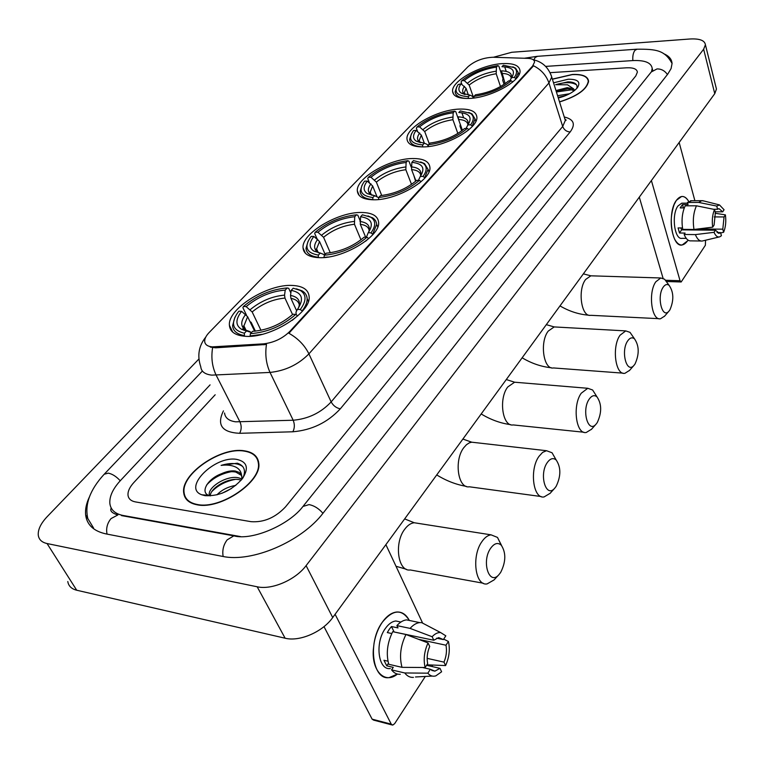 <?xml version="1.0" encoding="UTF-8"?>
<svg xmlns="http://www.w3.org/2000/svg" width="764" height="764" viewBox="0 0 764 764"><rect width="100%" height="100%" fill="white"/><g stroke="black" fill="none" stroke-linecap="round" stroke-linejoin="round"><path stroke-width="1.15" d="M469.43 98.422C490.717 97.792 521.411 80.879 520.007 70.775C519.329 65.437 513.427 63.049 502.311 63.622C481.072 64.663 451.428 80.994 452.574 91.25C453.1 96.369 458.725 98.757 469.43 98.422M318.98 257.659C342.644 259.082 380.663 236.296 378.61 222.305C377.932 215.964 372.278 212.688 361.658 212.478C338.022 211.743 301.388 233.612 303.041 247.899C303.594 253.915 308.904 257.162 318.98 257.659M373.663 199.786C396.497 200.369 431.708 179.912 429.912 167.412C429.234 161.414 423.476 158.444 412.636 158.53C389.841 158.511 355.89 178.203 357.332 190.933C357.877 196.644 363.311 199.595 373.663 199.786M423.609 146.908C445.651 146.822 478.445 128.295 476.87 117.083C476.192 111.41 470.357 108.755 459.345 109.09C437.352 109.663 405.703 127.521 406.983 138.924C407.518 144.339 413.066 146.994 423.609 146.908M244.728 336.236C269.463 338.977 311.569 312.648 309.114 296.499C308.427 289.737 302.955 286.051 292.707 285.459C267.973 283.587 227.443 308.78 229.42 325.349C229.983 331.719 235.083 335.348 244.728 336.236M212.201 346.875L263.551 343.848C273.846 342.673 282.623 338.509 289.881 331.356L532.604 66.057L534.571 62.056C534.37 59.793 532.136 58.561 527.857 58.36L492.952 57.252C483.163 57.701 474.807 60.881 467.902 66.774L209.26 332.407C206.127 335.673 204.609 338.653 204.685 341.365C204.981 344.574 207.483 346.417 212.201 346.875M565.952 119.795L565.131 119.738L565.981 119.833M197.207 504.813C220.71 509.932 262.167 481.416 258.748 463.089C257.85 456.213 253.027 452.126 244.279 450.808C220.786 446.625 180.696 473.995 183.704 492.809C184.516 499.255 189.014 503.256 197.207 504.813M258.452 461.227L257.831 460.568M559.544 101.965C577.46 96.245 587.134 89.292 588.566 81.118C587.831 76.257 582.416 74.051 572.331 74.48L552.372 79.112M185.7 498.405L185.604 497.459M532.604 66.057L532.794 66.64L533.482 65.761C541.103 69.543 546.26 75.292 548.944 82.99L308.914 353.866C298.294 364.629 285.325 370.817 270.026 372.421C266.149 363.884 264.955 354.563 266.464 344.449L215.649 347.821L210.243 347.066M532.794 66.64L288.887 333.257C297.998 338.404 304.674 345.271 308.914 353.866L331.156 401.912L562.696 126.49L565.331 120.387L564.615 118.086M215.171 394.778L133.795 482.59C129.651 487.155 127.712 491.357 128.008 495.206C128.476 498.816 130.978 501.05 135.495 501.919L251.069 521.678C263.886 522.566 275.384 517.629 285.535 506.847L635.791 75.942L637.386 72.131C636.909 68.961 633.308 67.519 626.576 67.805L550.09 72.666L626.576 67.805C633.308 67.519 636.909 68.961 637.386 72.131L635.791 75.942L285.535 506.847C275.384 517.629 263.886 522.566 251.069 521.678L135.495 501.919C130.978 501.05 128.476 498.816 128.008 495.206C127.712 491.357 129.651 487.155 133.795 482.59L215.171 394.778M186.607 498.921L186.817 499.809M187.19 499.589L187.457 500.458M244.05 451.085C220.796 446.93 181.106 474.024 184.095 492.637C184.898 499.026 189.348 502.989 197.465 504.517C220.71 509.588 261.737 481.368 258.366 463.232C257.468 456.433 252.703 452.383 244.05 451.085M209.403 495.645L209.231 494.575C208.152 486.869 227.443 474.788 238.874 477.901L242.016 479.057M210.281 495.893C210.138 488.081 228.828 476.822 239.886 479.83L241.176 480.184M243.095 477.672C246.084 470.366 244.155 465.543 237.317 463.194L221.111 465.4C226.841 464.627 231.731 465.19 235.78 467.091C239.161 468.781 241.08 471.474 241.539 475.189L239.285 472.429L235.264 471.006C231.1 470.49 226.459 471.417 221.331 473.785C226.755 471.78 231.587 471.216 235.828 472.076L241.663 475.533M241.539 475.189L242.007 479.162M216.928 494.871C221.799 489.829 228.083 486.678 235.78 485.398M221.99 493.277L231.463 488.502M205.163 495.693C219.249 496.342 231.635 490.689 242.341 478.732C249.112 468.208 247.259 461.762 236.792 459.403C215.009 455.239 182.042 487.843 201.792 494.786L205.163 495.693M221.331 473.785C207.407 478.904 200.187 492.274 208.629 495.359L201.792 494.786M258.624 462.115L258.07 461.418M221.111 465.4C230.604 462.554 237.814 462.946 242.751 466.565M206.566 485.092C212.793 478.149 221.044 473.68 231.311 471.684M211.991 491.395C218.093 485.236 225.781 481.253 235.045 479.439M397.414 674.068C385.113 684.41 371.676 671.422 373.309 649.686L374.083 643.087C375.554 635.046 378.295 628.094 382.315 622.23C392.954 609.309 401.95 608.717 409.313 620.454C406.238 614.514 402.026 611.706 396.678 612.021C391.569 612.585 386.785 615.985 382.315 622.23C367.455 641.961 372.354 680.428 389.105 677.611L397.414 674.068M335.1 614.285L391.254 724.157L392.706 725.122L394.654 723.661L425.319 676.446M432.663 665.148L431.794 666.475M385.887 544.646L422.473 622.775M391.884 724.912L373.577 720.118L372.116 719.153L323.993 626.623M426.579 665.291L439.997 668.347L434.907 671.145L430.361 669.283L422.54 667.497M402.017 667.344L425.137 667.507L427.668 663.63C426.579 658.043 427.257 652.313 429.702 646.449L428.041 642.925L405.951 634.512L392.725 631.675C387.243 642.83 385.925 653.707 388.79 664.288L402.017 667.344C399.18 656.706 400.489 645.761 405.951 634.512M390.347 668.548C378.199 670.563 374.656 642.801 385.371 628.466C388.618 623.901 392.104 621.409 395.838 620.989L400.365 621.934M391.779 633.537L387.3 632.573L389.268 629.297L391.474 626.528L398.006 627.913L396.888 625.611C400.011 622.135 403.23 620.225 406.543 619.881L411.653 620.931M393.794 631.904L433.79 640.242L432.137 636.727L410.096 628.39L396.888 625.611M410.096 628.39C413.2 624.885 416.399 622.956 419.694 622.603L421.661 622.631L427.21 625.535M426.885 664.833L445.603 665.559L443.999 662.13L427.143 658.358M425.137 667.507C423.275 659.542 424.249 651.339 428.041 642.925M432.137 636.727C434.974 633.69 437.82 632.315 440.685 632.602L445.823 635.829L443.378 639.583L436.702 638.16M418.615 639.334L445.985 645.227L448.42 641.474L443.683 639.105M448.42 641.474C450.187 649.266 449.251 657.298 445.603 665.559M433.79 640.242L438.689 637.606L443.378 639.583M445.985 645.227C447.026 650.718 446.367 656.352 443.999 662.13M387.978 661.194L383.948 660.268L386.727 665.836L393.259 667.354L391.569 669.875L404.767 672.969L427.84 673.17L430.361 669.283M400.298 674.287C396.888 674.526 393.976 673.055 391.569 669.875M413.448 677.372C410.058 677.63 407.164 676.159 404.767 672.969M439.997 668.347L441.611 671.776L435.805 675.882C432.72 676.77 430.065 675.863 427.84 673.17M386.727 665.836L388.475 663.247M393.995 631.713L391.474 626.528M559.506 101.841C577.259 96.178 586.847 89.302 588.27 81.194C587.535 76.39 582.187 74.204 572.207 74.624L552.41 79.227M557.577 95.701L569.591 93.743M576.772 88.462C577.813 85.005 575.817 82.856 570.784 82.006L567.891 81.863L555.648 84.699L567.556 84.814L573.563 88.825L567.232 87.65L556.173 90.515L567.528 88.595L574.289 90.725M573.563 88.825L574.681 90.419M558.112 97.4L565.637 95.615M558.312 98.021C567.174 95.643 573.563 92.177 577.469 87.631C580.936 81.929 577.842 79.131 568.187 79.236L553.537 82.827M555.648 84.699C564.921 81.949 571.883 81.996 576.553 84.861M556.412 91.976L572.685 89.646M556.144 91.126L568.75 88.672M558.274 97.916L563.727 96.369M500.678 572.398C505.94 561.865 506.15 552.821 501.318 545.267C497.889 542.192 494.318 543.204 490.622 548.304C481.215 561.521 489.17 586.169 498.94 574.652L500.678 572.398M498.94 574.652L494.041 579.943L487.079 583.916C475.179 586.236 471.359 556.163 481.864 541.705C484.71 537.541 487.776 535.258 491.061 534.838L497.488 537.417L501.585 545.553M291.199 290.358L293.223 288.209L300.223 290.396C306.584 294.484 306.603 300.863 300.281 309.525L297.416 309.372L297.788 308.885C304.301 298.791 302.105 292.612 291.199 290.358L290.53 295.401L290.922 298.361L296.661 310.852M296.26 314.749L295.964 312.189L297.416 309.372M245.311 328.749L244.862 329.408M244.795 329.513L244.222 330.382M255.415 331.165L251.136 322.293L250.019 321.654M246.466 315.083L242.895 307.682L243.449 306.469C256.666 295.429 271.268 289.25 287.254 287.952L288.716 288.305L290.855 292.956M300.281 309.525L302.124 310.91C305.6 306.421 307.271 302.334 307.138 298.657C306.937 295.296 305.256 292.698 302.105 290.855L296.337 288.821M297.712 315.924L295.792 314.396C282.212 326.075 267.085 332.483 250.411 333.639L250.095 335.94L262.186 334.346M292.144 320.393L297.645 315.78M287.254 287.952L285.22 290.091C270.981 291.323 257.955 296.833 246.151 306.622L243.449 306.469M250.411 333.639L252.569 331.337C267.371 330.229 280.818 324.528 292.927 314.233L295.792 314.396M246.151 306.622L252.158 311.951L260.963 330.315M292.564 314.567L284.953 298.075L284.552 295.124L285.22 290.091M245.187 328.501L244.681 329.217M244.585 329.36L243.964 330.306M244.318 326.696L243.764 327.422M243.277 328.1L242.255 329.637M244.404 336.217L244.375 333.219C232.848 330.449 230.508 323.764 237.356 313.183L238.893 311.187L241.596 311.34C235.417 319.371 235.379 325.34 241.481 329.255L246.533 330.936L244.375 333.219M234.92 317.28L232.59 325.636C233.01 330.879 236.83 334.174 244.06 335.52M254.641 331.232L247.622 316.688L241.596 311.34M246.533 330.936L251.461 332.512M556.125 486.391C561.034 476.144 561.062 467.358 556.211 460.043C553.26 457.55 550.271 458.41 547.244 462.621C538.763 474.501 545.964 498.701 554.712 488.234L556.125 486.391M550.118 493.315L544.083 496.934C533.148 499.274 529.29 469.64 538.945 456.414L542.602 452.403L546.537 450.712L552.047 452.765L555.858 459.431M360.579 216.737L362.384 214.818L370.807 217.224C375.964 220.7 376.012 225.924 370.951 232.886L368.296 232.657C374.083 223.651 371.505 218.342 360.579 216.737L360.312 224.31L365.669 237.193M317.003 238.75L314.673 233.421L315.284 232.189C327.288 222.248 341.04 216.46 356.54 214.799L357.838 215.219L360.083 220.624M370.951 232.886L372.689 234.185L376.69 224.349L376.556 223.203L375.563 220.615L373.615 218.475L367.962 215.906M368.754 238.626L366.959 237.212C354.668 247.67 340.448 253.677 324.299 255.233L324.022 257.392L328.119 257.029M365.574 241.223L368.706 238.511M356.54 214.799L354.725 216.709C340.925 218.246 328.654 223.422 317.929 232.227L315.284 232.189M324.299 255.233L326.218 253.199C340.543 251.738 353.188 246.4 364.161 237.174L366.959 237.212M317.929 232.227L323.573 237.289L330.287 252.769M360.971 239.839L354.467 224.263L354.725 216.709M366.414 237.203L368.152 232.858M318.273 257.63L318.378 255.09C306.756 253.056 304.005 247.297 310.127 237.814L311.225 236.391L313.87 236.429C308.933 242.876 308.914 247.765 313.832 251.079L320.307 253.056L318.378 255.09M308.14 241.109L306.011 248.281C306.402 253.266 310.432 256.246 318.101 257.239M325.139 254.345L319.533 241.51L313.87 236.429M320.307 253.056L324.662 254.851M597.247 422.597C601.879 412.589 601.793 404.013 596.99 396.869C594.382 394.749 591.785 395.513 589.197 399.142C581.385 410.067 588.032 433.885 596.044 424.173L597.247 422.597M591.546 429.225L586.255 432.481C576.046 434.811 572.207 405.541 581.242 393.221L587.774 388.284L592.625 390.003L596.044 395.38M411.844 162.34L413.496 160.593L422.836 163.038C427.219 166.084 427.277 170.544 423.017 176.417L420.305 176.436C425.558 168.204 422.74 163.506 411.844 162.34L411.576 169.589L415.969 181.001M413.792 175.338L415.616 181.297M369.413 182.682L367.732 178.518L368.372 177.286C379.507 168.137 392.639 162.617 407.756 160.727L408.941 161.194L411.242 167.182M423.017 176.417L424.688 177.649L428.041 169.369L424.536 163.62L420.658 161.949M421.098 181.689L419.388 180.361C408.005 189.969 394.444 195.67 378.724 197.484L378.466 199.528M419.054 183.36L421.059 181.593M407.756 160.727L406.104 162.474C392.648 164.212 380.94 169.13 370.97 177.248L368.372 177.286M378.724 197.484L380.472 195.632C394.415 193.951 406.477 188.87 416.638 180.399L419.388 180.361M370.97 177.248L376.356 182.099L381.733 195.508M411.529 184.391L405.837 169.703L406.104 162.474M418.405 180.371L420.276 176.465M372.736 199.776L372.908 197.523C361.257 196.014 358.23 190.904 363.826 182.204L364.657 181.125L367.264 181.087C363.11 186.531 363.11 190.694 367.264 193.588L374.666 195.67L372.908 197.523M362.117 185.012L360.15 191.353C360.532 196.119 364.695 198.85 372.651 199.566M376.891 196.434L372.66 185.958L367.264 181.087M374.666 195.67L378.696 197.714M635.037 363.97C639.411 354.2 639.239 345.825 634.512 338.853C632.21 337.039 629.947 337.717 627.712 340.868C620.483 350.934 626.633 374.36 634.005 365.335L635.037 363.97M629.584 370.368L624.933 373.29C615.392 375.601 611.601 346.694 620.072 335.205L625.735 330.898L630.014 332.35L633.022 336.695M467.568 125.535C469.402 120.282 466.307 117.389 458.266 116.835L458.543 119.47L462.43 130.338M460.31 124.427L459.966 126.07L461.695 130.892M417.555 131.437L416.342 128.218L417.01 126.986C427.391 118.515 439.949 113.253 454.685 111.181L455.774 111.687L458.429 119.127M463.633 117.723L461.876 112.766M470.614 124.799L467.931 124.914C472.62 117.417 469.583 113.292 458.801 112.518L460.31 110.914L470.404 113.33C474.148 115.985 474.215 119.814 470.614 124.799L472.219 125.974L475.036 118.955L472.028 113.931L468.752 112.442M468.915 129.66L467.281 128.419C456.7 137.272 443.75 142.706 428.442 144.74L428.212 146.564M467.635 130.711L468.886 129.593M454.685 111.181L453.167 112.785C440.054 114.676 428.852 119.375 419.56 126.881L417.01 126.986M428.442 144.74L430.046 143.04C443.617 141.178 455.134 136.336 464.588 128.524L467.281 128.419M419.56 126.881L424.708 131.551L429.292 143.833M457.865 133.471L452.909 119.709L453.167 112.785M466.021 128.467L467.931 124.914M422.521 146.927L422.731 144.912C411.108 143.852 407.852 139.325 412.98 131.312L413.601 130.51L416.16 130.405C412.656 135.037 412.665 138.599 416.199 141.12L424.345 143.221L422.731 144.912M411.5 133.738L409.666 139.382C410.039 143.909 414.317 146.401 422.492 146.869M424.373 143.231L421.317 135.094L416.16 130.405M424.345 143.221L426.952 144.3L428.289 145.972M669.885 309.917C674.01 300.386 673.772 292.201 669.159 285.392C667.125 283.826 665.129 284.418 663.19 287.178C656.496 296.48 662.178 319.514 668.987 311.101L669.885 309.917M664.632 316.115L660.526 318.75C651.606 321.023 647.901 292.488 655.846 281.754L660.774 277.981L664.565 279.223L667.182 282.737M510.915 78.845C512.816 73.841 509.664 71.176 501.471 70.842L505.138 83.658M461.914 84.412L461.055 81.958L461.733 80.726C471.445 72.876 483.478 67.834 497.851 65.618L498.844 66.143L502.989 78.568L502.674 80.172L504.078 84.384M506.207 71.358L504.708 66.84M514.277 77.45L511.651 77.613C515.834 70.775 512.606 67.146 501.967 66.716L503.361 65.236L514.057 67.547C517.266 69.877 517.343 73.172 514.277 77.45L515.824 78.568L518.212 72.59L515.604 68.177L512.816 66.85M512.778 81.939L511.221 80.764C501.346 88.958 488.95 94.153 474.043 96.35L473.842 98.012M512.042 82.541L512.768 81.891M497.851 65.618L496.447 67.098C483.669 69.113 472.935 73.611 464.245 80.573L461.733 80.726M474.043 96.35L475.514 94.793C488.731 92.788 499.761 88.166 508.585 80.927L511.221 80.764M464.245 80.573L469.163 85.062L473.68 98.031M500.496 86.552L496.199 73.745L496.447 67.098M509.779 80.85L511.651 77.613M456.834 86.695L455.134 91.737C455.449 95.777 459.384 98.031 466.938 98.489M468.227 98.47L468.447 96.656C456.872 95.987 453.434 91.957 458.142 84.575L461.112 83.82C458.133 87.774 458.152 90.849 461.179 93.055L469.927 95.099L468.447 96.656M468.389 95.032L466.05 88.328L461.112 83.82M469.927 95.099L472.314 96.245L473.575 98.04M687.619 240.822C683.045 246.877 678.709 246.323 674.602 239.151C670.219 228.274 670.066 216.747 674.135 204.571L676.369 200.359C680.714 194.858 684.84 195.221 688.727 201.448C686.645 197.828 684.257 196.186 681.574 196.501L676.369 200.359C666.943 212.507 671.671 247.803 682.185 244.977L687.619 240.822M651.396 180.552L680.046 280.722L681.173 281.983L705.382 245.254L705.544 240.23M679.158 142.486L694.877 200.703M663.066 278.287L639.296 197.15M717.081 232.562L720.595 232.6L719.182 233.278L715.448 230.193L681.622 229.868L680.886 227.949M693.989 229.467L712.697 227.166L714.092 225.036L715.362 212.678L714.521 209.479L696.453 205.802L685.193 205.812C682.137 212.612 681.316 220.462 682.72 229.362L693.989 229.467C692.595 220.519 693.416 212.631 696.453 205.802M686.263 238.378L682.176 238.33C674.555 240.354 671.136 214.837 677.945 206.003L681.736 203.176L682.739 203.176M684.277 207.903L680.18 207.903L682.491 204.551L688.068 204.542L687.495 202.46L691.697 200.712M713.49 209.269L717.597 209.269L716.766 206.079L698.735 202.431L687.495 202.46M698.735 202.431L701.772 200.684L703.997 201.008M712.697 227.166C711.809 220.538 712.411 214.646 714.521 209.479M716.766 206.079L719.468 204.914L724.071 209.747L722.715 211.819L715.133 211.809M714.225 216.909L724.052 216.947L725.399 214.875L715.142 213.251M725.399 214.875C726.258 221.379 725.666 227.185 723.613 232.294L722.801 229.171L698.239 228.952M720.681 232.924L723.613 232.294M717.597 209.269L718.943 208.639L722.715 211.819M724.052 216.947L722.801 229.171M682.491 227.968L678.079 227.93L679.502 233.01L685.079 233.068L684.143 234.462L695.393 234.596L714.073 232.323L715.448 230.193M701.008 241.013L691.048 240.87C688.297 241.137 685.996 239.008 684.143 234.462M719.096 236.983L702.221 241.032C699.499 241.3 697.226 239.151 695.393 234.596M720.595 232.6L721.417 235.732L719.774 236.821C717.539 237.489 715.639 235.99 714.073 232.323M683.99 229.372L683.742 229.888M688.698 229.935L688.956 229.42M689.491 229.945L689.348 229.429M679.502 233.01L681.622 229.868M683.417 207.903L682.491 204.551M651.577 71.549L652.189 68.397C651.291 62.629 644.74 60.031 632.535 60.595L545.649 66.401M210.071 384.875L120.521 480.47C112.891 488.759 109.338 496.419 109.854 503.476C110.694 509.874 115.106 513.876 123.1 515.48L240.66 536.614M198.888 359.023L47.206 516.636C40.817 523.416 37.837 529.605 38.276 535.192C38.878 539.575 41.8 542.364 47.053 543.538L257.182 586.781C271.774 590.19 295.534 579.905 306.097 565.637L703.634 49.23L705.411 44.751C704.723 40.406 699.585 38.486 689.978 38.993L511.775 52.277L493.429 57.262M67.786 581.528C68.521 586.026 71.491 588.929 76.715 590.228L285.125 638.217C299.564 641.951 322.675 631.895 332.722 617.541L714.76 93.666L716.451 89.044L716.011 87.297M89.34 497.077C86.303 503.533 85.071 509.502 85.644 514.965C86.943 524.944 93.8 531.276 106.225 533.95L222.372 556.354C251.919 562.982 301.914 541.37 323.277 512.883L667.812 74.032L671.078 68.588L672.053 63.565C671.804 59.258 669.035 55.982 663.725 53.728M185.194 496.667L185.222 497.651M215.171 346.885L215.649 347.821M289.881 331.356L290.186 332.006M263.551 343.848L264.01 344.803M224.54 412.999C225.151 417.937 228.856 420.878 235.675 421.823L293.185 420.238L270.026 372.421L211.781 375.134C204.924 374.35 201.247 371.571 200.77 366.787C197.055 355.785 198.726 345.882 205.764 337.096M212.621 347.649C210.979 357.609 212.163 366.796 216.174 375.21L240.02 421.995C241.691 425.997 241.558 429.769 239.619 433.303C221.932 432.434 216.546 424.946 223.441 410.86M551.025 74.853L551.732 77.069L548.944 82.99L562.696 126.49C564.119 129.928 566.611 131.752 570.164 131.971L340.324 408.816C327.584 422.502 311.76 430.151 292.851 431.784L239.619 433.303M564.271 116.987C573.85 119.26 575.817 124.255 570.164 131.971M292.851 431.784C294.703 428.174 294.818 424.326 293.185 420.238C308.264 418.892 320.918 412.78 331.156 401.912C333.285 405.741 336.341 408.043 340.324 408.816M372.116 719.153L391.254 724.157M418.061 523.34L414.25 522.748C410.841 523.101 407.661 525.269 404.719 529.242C393.861 543.032 397.948 572.045 410.316 569.973L483.211 583.209M299.354 305.084C298.714 301.513 295.897 299.278 290.922 298.361M284.552 295.124C272.051 296.27 260.6 301.111 250.21 309.659M298.533 307.825C300.959 301.092 298.285 296.948 290.53 295.401M284.953 298.075C273.015 299.182 262.081 303.814 252.158 311.951M245.674 314.386C240.373 321.472 240.44 326.734 245.855 330.172L250.095 331.624M247.622 316.688L243.926 325.884L245.588 330M245.721 330.153L246.6 330.946M474.664 442.528L471.732 442.194L469.382 442.814L466.498 444.677L463.834 447.628C453.806 460.3 457.961 488.931 469.373 486.792L541.113 496.533M369.184 230.432C368.554 227.023 365.603 224.988 360.312 224.31M354.124 221.436C342.005 222.84 331.223 227.385 321.778 235.073M368.62 232.218C370.712 226.163 367.828 222.582 359.968 221.474M354.467 224.263C342.902 225.609 332.607 229.954 323.573 237.289M317.728 239.294C313.507 244.977 313.574 249.274 317.939 252.196L319.476 252.941M319.533 241.51L316.602 248.863L317.767 252.072M317.795 252.11L318.359 252.741M516.97 382.411L514.611 382.21L507.783 386.947C498.376 398.779 502.531 427.086 513.217 424.927L583.868 432.233M420.735 175.204C420.114 171.957 417.058 170.085 411.576 169.589M405.531 166.982C393.737 168.548 383.442 172.874 374.656 179.97M420.353 176.36C422.177 170.821 419.149 167.66 411.28 166.858M405.837 169.703C394.577 171.212 384.75 175.348 376.356 182.099M370.96 183.818C367.427 188.612 367.503 192.27 371.18 194.81L372.163 195.345M372.66 185.958L370.225 192.136L371.084 194.734M556.096 327.03L554.196 326.925L548.256 331.07C539.422 342.138 543.529 370.129 553.547 367.952L623.004 373.147M467.96 124.866C467.501 121.61 464.359 119.805 458.543 119.47M452.641 117.083C441.143 118.792 431.297 122.918 423.103 129.479M452.909 119.709C441.945 121.352 432.539 125.296 424.708 131.551M419.713 133.012C416.733 137.081 416.81 140.213 419.942 142.429L420.496 142.763M421.317 135.094L419.274 140.299L419.904 142.4M592.367 275.852L590.83 275.814L585.654 279.452C577.336 289.823 581.366 317.48 590.753 315.312L658.969 318.674M511.297 78.205C510.782 75.168 507.592 73.564 501.719 73.392M495.951 71.205C484.748 73.019 475.313 76.973 467.644 83.056M496.199 73.745C485.512 75.483 476.497 79.255 469.163 85.062M464.522 86.313C462 89.789 462.077 92.492 464.76 94.421L464.989 94.564M466.05 88.328L464.331 92.75L464.837 94.526M665.597 280.264L680.046 280.722M537.531 56.316L535.201 57.462L533.797 59.859M637.119 49.173L634.932 50.348C633.222 52.678 632.525 56.087 632.85 60.576M667.43 74.509C664.795 70.746 661.328 68.875 657.04 68.913L651.262 71.969L303.451 505.835M322.943 513.312C318.846 508.547 314.224 505.644 309.095 504.593L302.955 506.456C289.575 524.524 252.416 540.95 233.841 535.86L237.126 536.385M223.145 556.498C222.114 550.319 223.46 544.761 227.185 539.842L233.841 535.86L121.495 515.595M107.027 534.103C105.929 528.296 107.285 523.111 111.076 518.565L117.885 514.946C111.916 513.15 109.691 510.839 111.229 508.012M87.822 518.546C84.537 504.488 89.999 489.714 104.19 474.243L108.307 473.136C112.394 473.986 116.376 476.535 120.234 480.776M714.76 93.666L703.634 49.23M332.722 617.541L306.097 565.637M285.125 638.217L257.182 586.781M76.715 590.228L47.053 543.538M232.781 332.178L229.42 325.349M359.185 195.441L357.332 190.933M305.457 253.333L303.041 247.899M453.682 94.383L452.574 91.25M533.243 59.745C542.44 61.779 548.6 67.557 551.732 77.069L565.331 120.387L566 120.473L564.873 118.917M242.694 478.254L241.997 476.917M209.89 495.788L209.231 494.575M258.805 464.101L258.366 463.232M434.907 671.145L431.736 670.42M400.88 622.049L395.838 620.989M419.694 622.603L406.543 619.881M440.685 632.602L421.661 622.631M432.223 676.073L415.473 676.98M588.528 82.073L588.27 81.194M396.01 566.267L406.247 569.228M501.318 545.267L497.488 537.417M404.653 518.899L414.25 522.748L491.061 534.838M308.369 301.388L307.138 298.657M300.223 290.396L302.105 290.855M246.056 330.287L243.926 325.884C242.952 325.703 243.601 327.135 245.855 330.172L241.481 329.255M436.731 474.921C446.214 480.785 456.051 484.596 466.231 486.353M556.211 460.043L552.047 452.765M462.879 439.061L471.732 442.194L546.537 450.712M377.76 226.965L376.69 224.349M370.807 217.224L372.584 217.759M318.111 252.292L316.602 248.863C315.838 248.701 316.277 249.818 317.939 252.196L313.832 251.079M554.712 488.234L549.879 493.582M481.186 413.954C490.631 419.694 500.458 423.266 510.677 424.66M596.99 396.869L592.625 390.003M506.284 379.546L514.611 382.21L587.774 388.284M428.976 171.862L428.041 169.369M422.836 163.038L424.536 163.62M371.352 194.915L370.225 192.136C369.575 191.974 369.891 192.872 371.18 194.81L367.264 193.588M596.044 424.173L591.269 429.54M522.137 357.8C531.505 363.397 541.284 366.73 551.484 367.799M634.512 338.853L630.014 332.35M546.308 324.652L554.196 326.925L625.735 330.898M475.867 121.323L475.036 118.955M470.404 113.33L472.028 113.931M420.124 142.543L419.274 140.299L419.942 142.429L416.199 141.12M634.005 365.335L629.288 370.702M559.983 305.896C569.247 311.349 578.95 314.462 589.092 315.226M669.159 285.392L664.565 279.223M583.352 273.856L590.83 275.814L660.774 277.981M518.937 74.815L518.212 72.59M514.057 67.547L515.604 68.177M464.961 94.545L464.331 92.75L464.76 94.421L461.179 93.055M668.987 311.101L664.327 316.468M680.972 281.973L666.494 281.505M719.182 233.278L718.466 233.268M687.686 203.167L681.736 203.176M701.772 200.684L690.561 200.722M719.468 204.914L702.565 200.645M119.614 458.037L202.393 371.046M524.343 58.255L537.092 56.345L636.718 49.202C656.438 49.058 664.747 50.214 672.053 63.431M104.601 473.814L119.203 458.476M716.451 89.044L705.411 44.751M93.58 528.029L85.644 514.965M652.742 70.431L652.189 68.397"/></g></svg>
